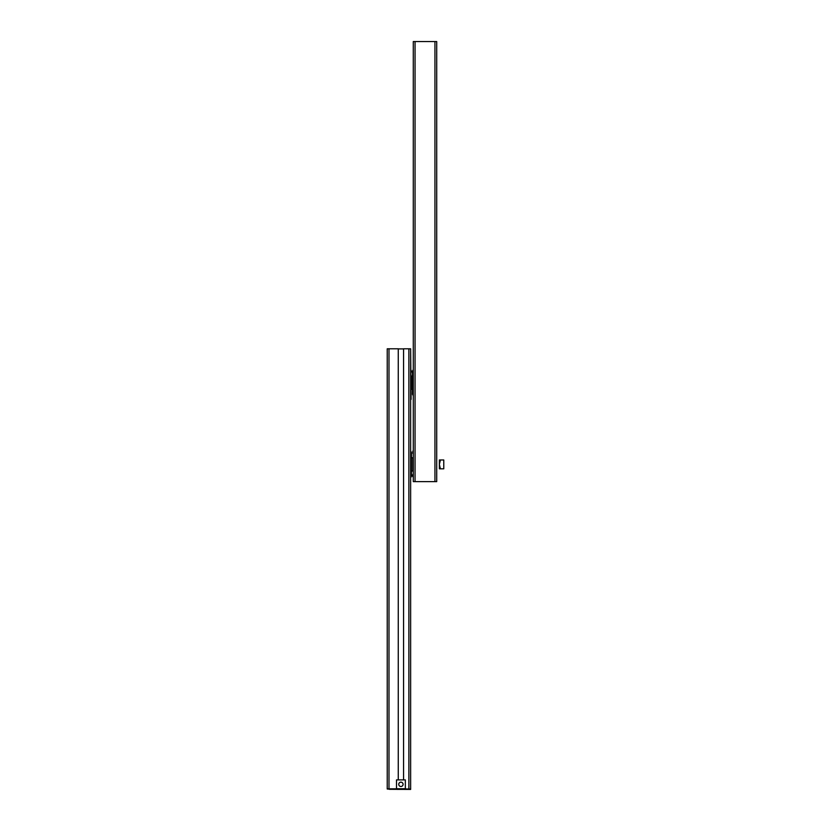 <?xml version="1.0" encoding="UTF-8"?>
<svg xmlns="http://www.w3.org/2000/svg" width="831" height="831" viewBox="0 0 831 831"><rect width="100%" height="100%" fill="white"/><g stroke="black" fill="none" stroke-linecap="round" stroke-linejoin="round"><path stroke-width="1.25" d="M434.945 481.627L436.711 481.627L436.711 41.55L434.945 41.55L434.945 481.627L413.287 481.627L413.287 41.55L434.945 41.55M413.287 447.608L413.287 481.18M412.851 475.093L412.851 474.553M412.581 475.093L412.851 476.797M412.851 451.14L412.851 453.362M410.639 399.368L410.639 451.368A10.606 10.606 0 0 1 410.732 451.43A1.766 1.766 0 0 1 411.438 452.843L411.438 475.945A1.766 1.766 0 0 1 410.732 477.358A10.606 10.606 0 0 1 410.639 477.42L410.639 789.429L389.251 789.305M412.851 470.886L412.851 457.902M411.438 457.767L412.716 457.767M411.438 471.021L412.716 471.021M440.42 468.809L439.36 468.809L439.36 459.979L443.775 459.979L443.775 468.809L440.42 468.809L439.36 464.394L440.42 459.979M410.639 349.352L411.085 399.379M410.639 348.999L410.639 789.388M410.296 789.388L396.813 789.377M410.296 789.045L396.792 789.055M410.639 789.035L398.267 788.785M403.575 779.894L403.575 348.791L410.639 348.812L410.639 788.848M403.575 348.895L398.267 348.895M388.991 348.791L388.991 788.827L387.225 788.848L387.225 348.812L398.267 348.791L398.267 779.894M388.991 788.827L398.267 788.827M387.225 788.848L395.338 789.014M395.338 788.941L389.427 788.92M389.251 789.128L387.225 789.003L389.427 789.003M411.085 371.904L411.085 372.485M411.345 371.904L411.085 370.2M411.085 396.138L411.085 393.884M412.498 394.195L412.498 371.104L413.204 369.691L413.204 395.618L412.498 394.195M411.21 376.028L411.21 389.282L411.21 376.028L412.498 376.028M403.087 784.319A2.171 2.171 180 0 1 400.916 786.49A2.171 2.171 180 0 1 398.745 784.319A2.171 2.171 180 0 1 400.916 782.148A2.171 2.171 180 0 1 403.087 784.319M398.745 784.339A2.171 2.171 180 0 1 400.916 782.2A2.171 2.171 180 0 1 403.087 784.339M396.501 788.733L405.341 788.775L405.341 779.894L396.501 779.894L396.501 788.733L405.341 788.733M415.053 41.55L415.053 481.627M410.732 451.43L410.732 477.358M408.873 348.791L408.873 788.827M412.498 389.282L411.21 389.282"/></g></svg>
